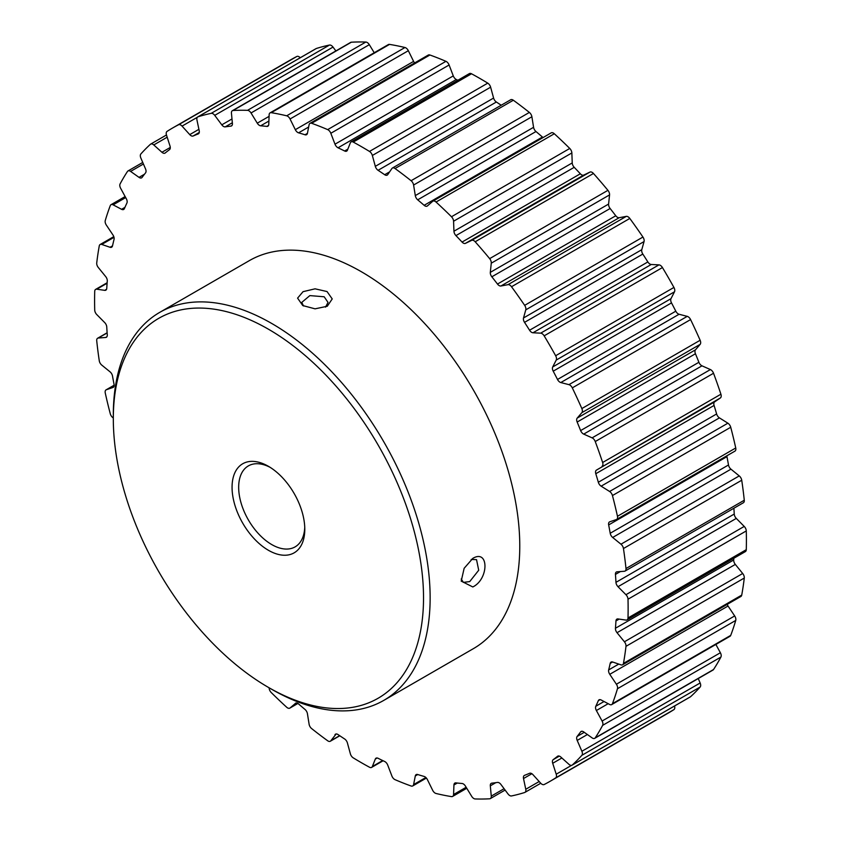 <?xml version="1.0" encoding="UTF-8"?>
<svg xmlns="http://www.w3.org/2000/svg" width="841" height="841" viewBox="0 0 841 841"><rect width="100%" height="100%" fill="white"/><g stroke="black" fill="none" stroke-linecap="round" stroke-linejoin="round"><path stroke-width="1.26" d="M472.81 586.955L461.215 581.131L464.148 568.295L472.821 558.361C488.989 548.753 489.02 579.071 472.81 586.955M461.194 579.029L463.402 582.371L469.72 581.594L478.708 570.24L476.532 559.633L471.181 559.454M327.044 291.554L332.227 298.933L327.265 306.261L315.06 308.836L302.76 305.556L297.588 298.135L303.044 291.669L315.07 288.82L327.044 291.554M325.509 307.133L328.022 302.413L324.184 296.778L309.856 295.601L301.761 302.413L303.548 305.987M392.411 168.042L510.697 99.753A4.478 2.586 60 0 1 512.936 99.974A4.478 2.586 60 0 1 513.336 100.237L395.049 168.526A4.478 2.586 -120 0 0 394.65 168.263A4.478 2.586 -120 0 0 392.411 168.042A4.478 2.586 -120 0 0 391.895 168.526L387.722 174.634A4.478 2.586 60 0 1 387.207 175.117A4.478 2.586 60 0 1 384.968 174.896A4.478 2.586 60 0 1 384.673 174.718L389.614 171.869M456.327 79.506L338.04 147.795A4.478 2.586 60 0 1 337.756 147.638A4.478 2.586 60 0 1 334.991 144.189L453.278 75.9A4.478 2.586 -120 0 0 456.032 79.348A4.478 2.586 -120 0 0 456.327 79.506A360.842 208.326 60 0 1 457.882 80.242M449.105 64.988L330.828 133.277A4.478 2.586 -120 0 0 328.064 129.819A4.478 2.586 -120 0 0 327.664 129.619L445.951 61.33A4.478 2.586 60 0 1 446.35 61.53A4.478 2.586 60 0 1 449.105 64.988L453.278 75.9M308.658 127.012L298.587 132.836A4.478 2.586 60 0 1 297.798 132.5A4.478 2.586 60 0 1 295.317 129.682L413.604 61.393A4.478 2.586 -120 0 0 414.613 62.938M408.337 50.702L290.05 118.991A4.478 2.586 -120 0 0 287.569 116.174A4.478 2.586 -120 0 0 286.686 115.806L404.963 47.517A4.478 2.586 60 0 1 405.856 47.884A4.478 2.586 60 0 1 408.337 50.702L413.604 61.393M268.899 121.041L260.668 125.803A4.478 2.586 60 0 1 259.417 125.372A4.478 2.586 60 0 1 257.272 123.175L269.078 116.363M369.315 44.678L251.028 112.967A4.478 2.586 -120 0 0 248.894 110.77A4.478 2.586 -120 0 0 247.538 110.339L365.824 42.05A4.478 2.586 60 0 1 367.17 42.481A4.478 2.586 60 0 1 369.315 44.678L374.234 52.731M232.337 122.754L225.23 126.865A4.478 2.586 60 0 1 223.538 126.455A4.478 2.586 60 0 1 221.793 124.836L231.99 118.949M333.015 47.075L214.728 115.364A4.478 2.586 -120 0 0 212.983 113.745A4.478 2.586 -120 0 0 211.196 113.346L329.483 45.057A4.478 2.586 60 0 1 331.259 45.456A4.478 2.586 60 0 1 333.015 47.075L335.885 50.933M199.264 132.468L193.146 136A4.478 2.586 60 0 1 191.065 135.695A4.478 2.586 60 0 1 189.751 134.613L198.907 129.325M197.341 117.277L182.045 126.108A4.478 2.586 -120 0 0 180.731 125.015A4.478 2.586 -120 0 0 178.555 124.762L296.841 56.473A4.478 2.586 60 0 1 299.007 56.725A4.478 2.586 60 0 1 300.258 57.745M178.555 124.762A377.262 217.819 60 0 0 172.731 127.927A377.262 217.819 60 0 0 167.075 131.385A4.478 2.586 -120 0 0 166.497 135.086L170.008 146.008A4.478 2.586 60 0 1 169.504 149.645A360.842 208.326 60 0 0 165.204 152.978A4.478 2.586 60 0 1 165.015 153.115A4.478 2.586 60 0 1 162.776 152.894A4.478 2.586 60 0 1 161.924 152.274L170.292 147.438M167.18 137.199L153.766 144.946A4.478 2.586 -120 0 0 152.915 144.326A4.478 2.586 -120 0 0 150.676 144.105A4.478 2.586 -120 0 0 150.413 144.295A377.262 217.819 60 0 0 140.868 153.956A4.478 2.586 -120 0 0 140.846 158.024L145.514 168.873A4.478 2.586 60 0 1 145.556 172.868A360.842 208.326 60 0 0 142.097 177.388A4.478 2.586 60 0 1 141.614 177.829A4.478 2.586 60 0 1 139.375 177.598A4.478 2.586 60 0 1 139.017 177.367L144.505 174.203M701.983 365.824L583.707 434.114A4.478 2.586 60 0 1 583.349 433.924A4.478 2.586 60 0 1 580.626 430.571L698.903 362.282A4.478 2.586 -120 0 0 701.625 365.635A4.478 2.586 -120 0 0 701.983 365.824L710.403 369.567A4.478 2.586 60 0 1 710.761 369.756A4.478 2.586 60 0 1 713.536 373.257A377.262 217.819 60 0 1 720.905 394.219A4.478 2.586 60 0 1 720.38 397.951L714.661 401.851A4.478 2.586 -120 0 0 714.083 405.436A360.842 208.326 60 0 1 716.616 413.961A4.478 2.586 -120 0 0 719.423 417.882L727.885 423.191A4.478 2.586 60 0 1 730.724 427.26A377.262 217.819 60 0 1 735.738 447.99A4.478 2.586 60 0 1 734.939 451.133A4.478 2.586 60 0 1 734.677 451.26M143.422 164.006L130.597 171.406A4.478 2.586 -120 0 0 130.239 171.175A4.478 2.586 -120 0 0 128 170.954A4.478 2.586 -120 0 0 127.464 171.469A377.262 217.819 60 0 0 120.095 183.927A4.478 2.586 -120 0 0 120.62 188.258L126.339 198.77A4.478 2.586 60 0 1 126.917 203.017A360.842 208.326 60 0 0 124.384 208.621A4.478 2.586 60 0 1 123.68 209.451A4.478 2.586 60 0 1 121.577 209.304L124.931 207.37M679.076 314.261L560.789 382.55A4.478 2.586 60 0 1 559.948 382.192A4.478 2.586 60 0 1 557.509 379.47L675.796 311.181A4.478 2.586 -120 0 0 678.224 313.903A4.478 2.586 -120 0 0 679.076 314.261L687.234 316.363A4.478 2.586 60 0 1 688.085 316.721A4.478 2.586 60 0 1 690.587 319.58A377.262 217.819 60 0 1 700.133 340.269A4.478 2.586 60 0 1 700.154 344.358L695.486 349.814A4.478 2.586 -120 0 0 695.444 353.756A360.842 208.326 60 0 1 698.903 362.282M651.249 264.484L532.973 332.773A4.478 2.586 60 0 1 531.659 332.342A4.478 2.586 60 0 1 529.567 330.229L647.854 261.94A4.478 2.586 -120 0 0 649.935 264.053A4.478 2.586 -120 0 0 651.249 264.484L658.955 264.873A4.478 2.586 60 0 1 660.269 265.304A4.478 2.586 60 0 1 662.445 267.554A377.262 217.819 60 0 1 673.925 287.443A4.478 2.586 60 0 1 674.503 291.795L670.992 298.671A4.478 2.586 -120 0 0 671.496 302.886A360.842 208.326 60 0 1 675.796 311.181M619.207 217.703L500.921 285.993A4.478 2.586 60 0 1 499.176 285.593A4.478 2.586 60 0 1 497.483 284.048L615.77 215.759A4.478 2.586 -120 0 0 617.462 217.304A4.478 2.586 -120 0 0 619.207 217.703L626.272 216.379A4.478 2.586 60 0 1 628.017 216.778A4.478 2.586 60 0 1 629.804 218.45A377.262 217.819 60 0 1 642.934 237.057A4.478 2.586 60 0 1 644.048 241.567L641.788 249.682A4.478 2.586 -120 0 0 642.818 254.066A360.842 208.326 60 0 1 647.854 261.94M583.728 175.075L465.441 243.364A4.478 2.586 60 0 1 463.307 243.091A4.478 2.586 60 0 1 462.056 242.071L580.332 173.782A4.478 2.586 -120 0 0 581.583 174.802A4.478 2.586 -120 0 0 583.728 175.075L589.972 172.069A4.478 2.586 60 0 1 592.106 172.342A4.478 2.586 60 0 1 593.462 173.477A377.262 217.819 60 0 1 607.927 190.339A4.478 2.586 60 0 1 609.557 194.902L608.59 204.069A4.478 2.586 -120 0 0 610.124 208.505A360.842 208.326 60 0 1 615.77 215.759M550.95 133.036A4.478 2.586 60 0 1 551.191 132.867A4.478 2.586 60 0 1 553.431 133.088A4.478 2.586 60 0 1 554.314 133.751L436.037 202.04A4.478 2.586 -120 0 0 435.144 201.377A4.478 2.586 -120 0 0 432.905 201.157A4.478 2.586 -120 0 0 432.663 201.325L427.396 205.94A4.478 2.586 60 0 1 427.154 206.108A4.478 2.586 60 0 1 424.915 205.887A4.478 2.586 60 0 1 424.137 205.32L542.413 137.03A4.478 2.586 -120 0 0 543.097 137.535M690.587 319.58L572.3 387.869A4.478 2.586 -120 0 0 569.799 385.01A4.478 2.586 -120 0 0 568.958 384.652L687.234 316.363M629.804 218.45L511.517 286.739A4.478 2.586 -120 0 0 509.741 285.067A4.478 2.586 -120 0 0 507.985 284.668L626.272 216.379M713.536 373.257L595.249 441.546A4.478 2.586 -120 0 0 592.474 438.045A4.478 2.586 -120 0 0 592.117 437.856L710.403 369.567M593.462 173.477L475.176 241.766A4.478 2.586 -120 0 0 473.83 240.631A4.478 2.586 -120 0 0 471.685 240.358L589.972 172.069M662.445 267.554L544.159 335.843A4.478 2.586 -120 0 0 541.993 333.593A4.478 2.586 -120 0 0 540.679 333.162L658.955 264.873M268.426 550.287A51.427 29.687 60 0 1 232.063 487.307A51.427 29.687 60 0 1 268.426 466.313L268.426 466.313A51.427 29.687 60 0 1 304.789 529.294A51.427 29.687 60 0 1 268.426 550.287M270.119 467.333A46.749 26.986 -120 0 0 248.358 465.903A46.749 26.986 -120 0 0 241.188 503.37A46.749 26.986 -120 0 0 271.727 544.558A46.749 26.986 -120 0 0 295.107 546.881A46.749 26.986 -120 0 0 304.747 527.318M271.727 689.315L268.426 687.402A219.354 126.644 -120 0 0 423.528 597.846A219.354 126.644 -120 0 0 268.426 329.199A219.354 126.644 -120 0 0 113.314 418.755A219.354 126.644 -120 0 0 268.426 687.402L271.727 689.315A224.032 129.346 60 0 1 271.727 689.305A224.032 129.346 60 0 0 383.748 700.406L473.378 648.663A224.032 129.346 -120 0 0 507.712 469.141A224.032 129.346 -120 0 0 361.357 271.727A224.032 129.346 -120 0 0 249.346 260.626L159.716 312.379A224.032 129.346 60 0 1 271.727 323.47A224.032 129.346 60 0 1 418.082 520.884A224.032 129.346 60 0 1 383.748 700.406M353.241 142.066A4.478 2.586 -120 0 0 351.096 141.898L469.373 73.609A4.478 2.586 60 0 1 471.517 73.777L353.241 142.066A377.262 217.819 60 0 1 361.357 146.607A377.262 217.819 60 0 1 369.483 151.433L487.759 83.143A4.478 2.586 60 0 1 490.629 87.18L493.593 98.05A4.478 2.586 -120 0 0 496.358 102.013A360.842 208.326 60 0 1 501.204 105.23M471.517 73.777A377.262 217.819 60 0 1 479.643 78.318A377.262 217.819 60 0 1 487.759 83.143M715.87 644.448L720.38 652.742A4.478 2.586 60 0 1 720.905 657.073L602.629 725.363A377.262 217.819 60 0 1 595.249 737.82L713.536 669.531A4.478 2.586 60 0 1 713 670.046L594.713 738.335A4.478 2.586 -120 0 0 595.249 737.82M602.629 725.363A4.478 2.586 -120 0 0 602.093 721.031L720.38 652.742M608.18 703.696L596.374 710.519L602.093 721.031M596.374 710.519A4.478 2.586 60 0 1 595.796 706.272L604.038 701.51M600.106 699.649L598.329 700.669A360.842 208.326 60 0 1 595.796 706.272M598.329 700.669A4.478 2.586 60 0 1 599.034 699.838A4.478 2.586 60 0 1 601.136 699.985L609.599 704.443A4.478 2.586 -120 0 0 611.701 704.59A4.478 2.586 -120 0 0 612.448 703.665L730.724 635.375A4.478 2.586 60 0 1 729.988 636.301L611.701 704.59M727.213 604.374A4.478 2.586 -120 0 0 728.043 606.025L734.677 615.938A4.478 2.586 60 0 1 735.738 620.437L617.462 688.726A377.262 217.819 60 0 1 612.448 703.665M617.462 688.726A4.478 2.586 -120 0 0 616.39 684.227L734.677 615.938M728.043 606.025L609.767 674.314L616.39 684.227M609.767 674.314A4.478 2.586 60 0 1 608.663 669.92L618.745 664.096M612.605 661.993L610.209 663.37A360.842 208.326 60 0 1 608.663 669.92M610.209 663.37A4.478 2.586 60 0 1 611.06 662.088A4.478 2.586 60 0 1 612.668 662.014L620.973 664.853A4.478 2.586 -120 0 0 622.582 664.789A4.478 2.586 -120 0 0 623.454 663.391L741.73 595.102A4.478 2.586 60 0 1 740.858 596.5L622.582 664.789M733.857 558.256A360.842 208.326 60 0 1 733.72 559.969A4.478 2.586 -120 0 0 735.318 564.416L742.687 573.488A4.478 2.586 60 0 1 744.274 578.04L625.988 646.33A377.262 217.819 60 0 1 623.454 663.391M625.988 646.33A4.478 2.586 -120 0 0 624.411 641.778L742.687 573.488M735.318 564.416L617.031 632.705L624.411 641.778M617.031 632.705A4.478 2.586 60 0 1 615.444 628.259L733.72 559.969M619.144 619.102L615.959 620.942A360.842 208.326 60 0 1 615.444 628.259M615.959 620.942A4.478 2.586 60 0 1 616.884 619.123A4.478 2.586 60 0 1 618.009 618.934L625.946 620.09A4.478 2.586 -120 0 0 627.081 619.901A4.478 2.586 -120 0 0 628.006 617.967L746.282 549.678A4.478 2.586 60 0 1 745.357 551.612L627.081 619.901M733.878 508.237A360.842 208.326 60 0 1 734.246 514.051A4.478 2.586 -120 0 0 736.295 518.413L744.222 526.424A4.478 2.586 60 0 1 746.282 530.923L628.006 599.212A377.262 217.819 60 0 1 628.006 617.967M628.006 599.212A4.478 2.586 -120 0 0 625.946 594.713L744.222 526.424M736.295 518.413L618.009 586.703L625.946 594.713M618.009 586.703A4.478 2.586 60 0 1 615.959 582.34L734.246 514.051M620.385 571.565L615.444 574.414A360.842 208.326 60 0 1 615.959 582.34M615.444 574.414A4.478 2.586 60 0 1 616.358 572.017A4.478 2.586 60 0 1 617.031 571.817L624.411 571.26A4.478 2.586 -120 0 0 625.084 571.05A4.478 2.586 -120 0 0 625.988 568.527L744.274 500.237A4.478 2.586 60 0 1 743.37 502.76L625.084 571.05M726.855 455.801A4.478 2.586 -120 0 0 726.95 456.642A360.842 208.326 60 0 1 728.495 464.978A4.478 2.586 -120 0 0 730.955 469.173L739.25 475.911A4.478 2.586 60 0 1 741.73 480.243L623.454 548.532A377.262 217.819 60 0 1 625.988 568.527M623.454 548.532A4.478 2.586 -120 0 0 620.973 544.201L739.25 475.911M730.955 469.173L612.668 537.462L620.973 544.201M612.668 537.462A4.478 2.586 60 0 1 610.209 533.268L728.495 464.978M726.95 456.642L608.663 524.931A360.842 208.326 60 0 1 610.209 533.268M608.663 524.931A4.478 2.586 60 0 1 609.494 521.925A4.478 2.586 60 0 1 609.767 521.809L616.39 519.549A4.478 2.586 -120 0 0 616.663 519.423A4.478 2.586 -120 0 0 617.462 516.279L735.738 447.99M730.724 427.26L612.448 495.549A377.262 217.819 60 0 1 617.462 516.279M612.448 495.549A4.478 2.586 -120 0 0 609.599 491.48L727.885 423.191M719.423 417.882L601.136 486.172L609.599 491.48M601.136 486.172A4.478 2.586 60 0 1 598.329 482.25L716.616 413.961M714.083 405.436L595.796 473.725A360.842 208.326 60 0 1 598.329 482.25M595.796 473.725A4.478 2.586 60 0 1 596.374 470.14L714.661 401.851M720.38 397.951L596.374 470.14M602.093 466.24A4.478 2.586 -120 0 0 602.629 462.508L720.905 394.219M595.249 441.546A377.262 217.819 60 0 1 602.629 462.508M583.707 434.114L592.117 437.856M695.444 353.756L577.157 422.045A360.842 208.326 60 0 1 580.626 430.571M577.157 422.045A4.478 2.586 60 0 1 577.199 418.103L695.486 349.814M700.154 344.358L581.877 412.647L577.199 418.103M581.877 412.647A4.478 2.586 -120 0 0 581.846 408.558L700.133 340.269M572.3 387.869A377.262 217.819 60 0 1 581.846 408.558M560.789 382.55L568.958 384.652M671.496 302.886L553.21 371.175A360.842 208.326 60 0 1 557.509 379.47M553.21 371.175A4.478 2.586 60 0 1 552.705 366.96L670.992 298.671M674.503 291.795L556.216 360.085L552.705 366.96M556.216 360.085A4.478 2.586 -120 0 0 555.649 355.732L673.925 287.443M544.159 335.843A377.262 217.819 60 0 1 555.649 355.732M532.973 332.773L540.679 333.162M642.818 254.066L524.532 322.355A360.842 208.326 60 0 1 529.567 330.229M524.532 322.355A4.478 2.586 60 0 1 523.512 317.972L641.788 249.682M644.048 241.567L525.772 309.856L523.512 317.972M525.772 309.856A4.478 2.586 -120 0 0 524.658 305.346L642.934 237.057M511.517 286.739A377.262 217.819 60 0 1 524.658 305.346M500.921 285.993L507.985 284.668M610.124 208.505L491.838 276.794A360.842 208.326 60 0 1 497.483 284.048M491.838 276.794A4.478 2.586 60 0 1 490.314 272.358L608.59 204.069M609.557 194.902L491.27 263.191L490.314 272.358M491.27 263.191A4.478 2.586 -120 0 0 489.651 258.629L607.927 190.339M475.176 241.766A377.262 217.819 60 0 1 489.651 258.629M465.441 243.364L471.685 240.358M554.314 133.751A377.262 217.819 60 0 1 569.756 148.458A4.478 2.586 60 0 1 571.859 152.946L572.227 162.933A4.478 2.586 -120 0 0 574.214 167.317L455.938 235.606A360.842 208.326 60 0 1 462.056 242.071M455.938 235.606A4.478 2.586 60 0 1 453.94 231.222L572.227 162.933M571.859 152.946L453.572 221.236L453.94 231.222M453.572 221.236A4.478 2.586 -120 0 0 451.48 216.747L569.756 148.458M436.037 202.04A377.262 217.819 60 0 1 451.48 216.747M513.336 100.237A377.262 217.819 60 0 1 529.367 112.431A4.478 2.586 60 0 1 531.89 116.752L533.572 127.306A4.478 2.586 -120 0 0 535.98 131.532L417.704 199.822A360.842 208.326 60 0 1 424.137 205.32M417.704 199.822A4.478 2.586 60 0 1 415.296 195.596L533.572 127.306M531.89 116.752L413.604 185.041L415.296 195.596M413.604 185.041A4.478 2.586 -120 0 0 411.091 180.72L529.367 112.431M395.049 168.526A377.262 217.819 60 0 1 411.091 180.72M496.358 102.013L378.072 170.303A360.842 208.326 60 0 1 384.673 174.718M378.072 170.303A4.478 2.586 60 0 1 375.317 166.339L493.593 98.05M490.629 87.18L372.353 155.469L375.317 166.339M372.353 155.469A4.478 2.586 -120 0 0 369.483 151.433M351.096 141.898A4.478 2.586 -120 0 0 350.371 142.781L347.407 150.224A4.478 2.586 60 0 1 346.671 151.117A4.478 2.586 60 0 1 344.642 151.002L347.827 149.162M338.04 147.795A360.842 208.326 60 0 1 344.642 151.002M330.828 133.277L334.991 144.189M311.633 123.291A4.478 2.586 -120 0 0 309.982 123.354L428.258 55.064A4.478 2.586 60 0 1 429.909 55.001L311.633 123.291A377.262 217.819 60 0 1 327.664 129.619M309.982 123.354A4.478 2.586 -120 0 0 309.11 124.71L307.428 133.32A4.478 2.586 60 0 1 306.566 134.676A4.478 2.586 60 0 1 305.02 134.77L307.407 133.383M298.587 132.836A360.842 208.326 60 0 1 305.02 134.77M290.05 118.991L295.317 129.682M271.244 112.683A4.478 2.586 -120 0 0 270.066 112.873L388.353 44.584A4.478 2.586 60 0 1 389.52 44.394L271.244 112.683A377.262 217.819 60 0 1 286.686 115.806M270.066 112.873A4.478 2.586 -120 0 0 269.141 114.765L268.773 124.321A4.478 2.586 60 0 1 267.848 126.213A4.478 2.586 60 0 1 266.786 126.402L268.552 125.383M260.668 125.803A360.842 208.326 60 0 1 266.786 126.402M251.028 112.967L257.272 123.175M233.073 110.497A4.478 2.586 -120 0 0 232.358 110.707L350.634 42.418A4.478 2.586 60 0 1 351.349 42.208L233.073 110.497A377.262 217.819 60 0 1 247.538 110.339M232.358 110.707A4.478 2.586 -120 0 0 231.443 113.178L232.41 123.448A4.478 2.586 60 0 1 231.496 125.929A4.478 2.586 60 0 1 230.876 126.129L231.979 125.488M225.23 126.865A360.842 208.326 60 0 1 230.876 126.129M214.728 115.364L221.793 124.836M315.774 48.82A4.478 2.586 60 0 1 316.037 48.631A4.478 2.586 60 0 1 316.342 48.494L198.066 116.783A377.262 217.819 60 0 1 211.196 113.346M198.066 116.783A4.478 2.586 -120 0 0 197.761 116.92A4.478 2.586 -120 0 0 196.952 120.011L199.212 130.744A4.478 2.586 60 0 1 198.402 133.835A4.478 2.586 60 0 1 198.182 133.94L198.592 133.698M193.146 136A360.842 208.326 60 0 1 198.182 133.94M182.045 126.108L189.751 134.613M153.766 144.946L161.924 152.274M130.597 171.406L139.017 177.367M125.698 197.582L113.114 204.847L121.577 209.304M113.114 204.847A4.478 2.586 -120 0 0 111.012 204.699A4.478 2.586 -120 0 0 110.276 205.624A377.262 217.819 60 0 0 105.262 220.563A4.478 2.586 -120 0 0 106.323 225.062L112.957 234.975A4.478 2.586 60 0 1 114.05 239.37A360.842 208.326 60 0 0 112.505 245.919A4.478 2.586 60 0 1 111.653 247.201A4.478 2.586 60 0 1 110.045 247.275L112.526 245.845M114.008 237.351L101.75 244.437L110.045 247.275M101.75 244.437A4.478 2.586 -120 0 0 100.142 244.5A4.478 2.586 -120 0 0 99.27 245.898A377.262 217.819 60 0 0 96.726 262.96A4.478 2.586 -120 0 0 98.313 267.512L105.682 276.584A4.478 2.586 60 0 1 107.28 281.031A360.842 208.326 60 0 0 106.754 288.347A4.478 2.586 60 0 1 105.84 290.166A4.478 2.586 60 0 1 104.704 290.355L106.565 289.283M107.101 283.238L96.778 289.199L104.704 290.355M96.778 289.199A4.478 2.586 -120 0 0 95.643 289.388A4.478 2.586 -120 0 0 94.718 291.322A377.262 217.819 60 0 0 94.718 310.077A4.478 2.586 -120 0 0 96.778 314.576L104.704 322.587A4.478 2.586 60 0 1 106.754 326.949A360.842 208.326 60 0 0 107.28 334.876A4.478 2.586 60 0 1 106.365 337.273A4.478 2.586 60 0 1 105.682 337.472L106.881 336.778M107.133 332.941L98.313 338.029L105.682 337.472M98.313 338.029A4.478 2.586 -120 0 0 97.63 338.24A4.478 2.586 -120 0 0 96.726 340.763A377.262 217.819 60 0 0 99.27 360.757A4.478 2.586 -120 0 0 101.75 365.089L110.045 371.827A4.478 2.586 60 0 1 112.505 376.022A360.842 208.326 60 0 0 114.05 384.358A4.478 2.586 60 0 1 113.22 387.365A4.478 2.586 60 0 1 112.957 387.48L113.461 387.186M114.145 385.231L106.323 389.74L112.957 387.48M106.323 389.74A4.478 2.586 -120 0 0 106.061 389.867A4.478 2.586 -120 0 0 105.262 393.01A377.262 217.819 60 0 0 110.276 413.74A4.478 2.586 -120 0 0 113.114 417.809L113.314 417.924M295.832 703.065L290.05 707.964A4.478 2.586 -120 0 1 289.809 708.133A4.478 2.586 -120 0 1 286.686 707.249A377.262 217.819 60 0 1 271.244 692.542A4.478 2.586 -120 0 1 269.141 688.054L269.141 687.812M295.317 703.349A4.478 2.586 60 0 1 295.559 703.181A4.478 2.586 60 0 1 298.587 703.97A360.842 208.326 60 0 0 305.02 709.468A4.478 2.586 60 0 1 307.428 713.694L309.11 724.248A4.478 2.586 -120 0 0 311.633 728.569A377.262 217.819 60 0 0 327.664 740.763A4.478 2.586 -120 0 0 330.303 741.247A4.478 2.586 -120 0 0 330.828 740.763L339.648 735.665M336.19 733.962L330.828 740.763M334.991 734.656A4.478 2.586 60 0 1 335.506 734.172A4.478 2.586 60 0 1 338.04 734.571A360.842 208.326 60 0 0 344.642 738.987A4.478 2.586 60 0 1 347.407 742.95L350.371 753.82A4.478 2.586 -120 0 0 353.241 757.857A377.262 217.819 60 0 0 369.483 767.223A4.478 2.586 -120 0 0 371.627 767.391A4.478 2.586 -120 0 0 372.353 766.508L382.676 760.548M377.178 757.993L375.317 759.066L372.353 766.508M375.317 759.066A4.478 2.586 60 0 1 376.043 758.172A4.478 2.586 60 0 1 378.072 758.288A360.842 208.326 60 0 0 384.673 761.494A4.478 2.586 60 0 1 387.722 765.1L391.895 776.012A4.478 2.586 -120 0 0 395.049 779.67A377.262 217.819 60 0 0 411.091 785.999A4.478 2.586 -120 0 0 412.742 785.936A4.478 2.586 -120 0 0 413.604 784.579L425.861 777.505M417.767 774.54L415.296 775.97L413.604 784.579M415.296 775.97A4.478 2.586 60 0 1 416.158 774.614A4.478 2.586 60 0 1 417.704 774.519A360.842 208.326 60 0 0 424.137 776.453A4.478 2.586 60 0 1 427.396 779.607L432.663 790.298A4.478 2.586 -120 0 0 436.037 793.483A377.262 217.819 60 0 0 451.48 796.606A4.478 2.586 -120 0 0 452.647 796.416A4.478 2.586 -120 0 0 453.572 794.524L466.145 787.271M457.294 783.034L453.94 784.968L453.572 794.524M453.94 784.968A4.478 2.586 60 0 1 454.865 783.076A4.478 2.586 60 0 1 455.938 782.887A360.842 208.326 60 0 0 462.056 783.486A4.478 2.586 60 0 1 465.441 786.114L471.685 796.322A4.478 2.586 -120 0 0 475.176 798.95A377.262 217.819 60 0 0 489.651 798.792A4.478 2.586 -120 0 0 490.366 798.582A4.478 2.586 -120 0 0 491.27 796.112L504.095 788.7M495.801 782.666L490.314 785.841L491.27 796.112M490.314 785.841A4.478 2.586 60 0 1 491.218 783.36A4.478 2.586 60 0 1 491.838 783.16A360.842 208.326 60 0 0 497.483 782.424A4.478 2.586 60 0 1 500.921 784.453L507.985 793.925A4.478 2.586 -120 0 0 511.517 795.943A377.262 217.819 60 0 0 524.658 792.506A4.478 2.586 -120 0 0 524.963 792.369A4.478 2.586 -120 0 0 525.772 789.279L539.186 781.531M531.869 773.72L523.512 778.545L525.772 789.279M523.512 778.545A4.478 2.586 60 0 1 524.321 775.455A4.478 2.586 60 0 1 524.532 775.349A360.842 208.326 60 0 0 529.567 773.289A4.478 2.586 60 0 1 532.973 774.677L540.679 783.181A4.478 2.586 -120 0 0 544.159 784.527A377.262 217.819 60 0 0 549.993 781.363L668.269 713.073A377.262 217.819 60 0 0 673.925 709.615L555.649 777.904A377.262 217.819 60 0 1 549.993 781.363M555.649 777.904A4.478 2.586 -120 0 0 556.216 774.204L571.523 765.373M561.872 757.993L552.705 763.281L556.216 774.204M552.705 763.281A4.478 2.586 60 0 1 553.21 759.644L559.328 756.112M557.919 756.07L557.509 756.311A360.842 208.326 60 0 1 553.21 759.644M557.509 756.311A4.478 2.586 60 0 1 557.709 756.175A4.478 2.586 60 0 1 560.789 757.016L568.958 764.343A4.478 2.586 -120 0 0 572.038 765.184A4.478 2.586 -120 0 0 572.3 764.995L690.587 696.705A4.478 2.586 60 0 1 690.324 696.895A4.478 2.586 60 0 1 690.019 697.031M698.251 678.561L700.154 682.976A4.478 2.586 60 0 1 700.133 687.044L581.846 755.334A377.262 217.819 60 0 1 572.3 764.995M581.846 755.334A4.478 2.586 -120 0 0 581.877 751.265L700.154 682.976M587.396 734.529L577.199 740.416L581.877 751.265M577.199 740.416A4.478 2.586 60 0 1 577.157 736.422L584.274 732.322M581.72 731.271L580.626 731.901A360.842 208.326 60 0 1 577.157 736.422M580.626 731.901A4.478 2.586 60 0 1 581.099 731.46A4.478 2.586 60 0 1 583.707 731.922L592.117 737.883A4.478 2.586 -120 0 0 594.713 738.335M700.133 687.044A377.262 217.819 60 0 1 690.587 696.705M720.905 657.073A377.262 217.819 60 0 1 713.536 669.531M735.738 620.437A377.262 217.819 60 0 1 730.724 635.375M744.274 578.04A377.262 217.819 60 0 1 741.73 595.102M746.282 530.923A377.262 217.819 60 0 1 746.282 549.678M741.73 480.243A377.262 217.819 60 0 1 744.274 500.237M429.909 55.001A377.262 217.819 60 0 1 445.951 61.33M389.52 44.394A377.262 217.819 60 0 1 404.963 47.517M351.349 42.208A377.262 217.819 60 0 1 365.824 42.05M316.342 48.494A377.262 217.819 60 0 1 329.483 45.057M172.731 127.927L291.007 59.637A377.262 217.819 60 0 1 296.841 56.473M674.535 706.019A4.478 2.586 60 0 1 673.925 709.615M535.98 131.532A360.842 208.326 60 0 1 542.413 137.03M574.214 167.317A360.842 208.326 60 0 1 580.332 173.782M113.314 418.755L113.314 414.928A224.032 129.346 60 0 1 159.716 312.379M290.05 707.964L297.872 703.444M150.676 144.105L166.465 134.981M128 170.954L142.749 162.439M432.905 201.157L551.191 132.867M330.303 741.247L339.796 735.77M490.366 798.582L505.115 790.067M289.809 708.133L297.903 703.465M412.742 785.936L426.387 778.062M524.963 792.369L540.742 783.255M452.647 796.416L466.766 788.269M371.627 767.391L383.118 760.758M106.061 389.867L114.145 385.199M97.63 338.24L107.122 332.763M95.643 289.388L107.143 282.744M100.142 244.5L113.787 236.626M111.012 204.699L125.13 196.552M616.663 519.423L734.939 451.133M197.761 116.92L316.037 48.631M572.038 765.184L690.324 696.895"/></g></svg>
